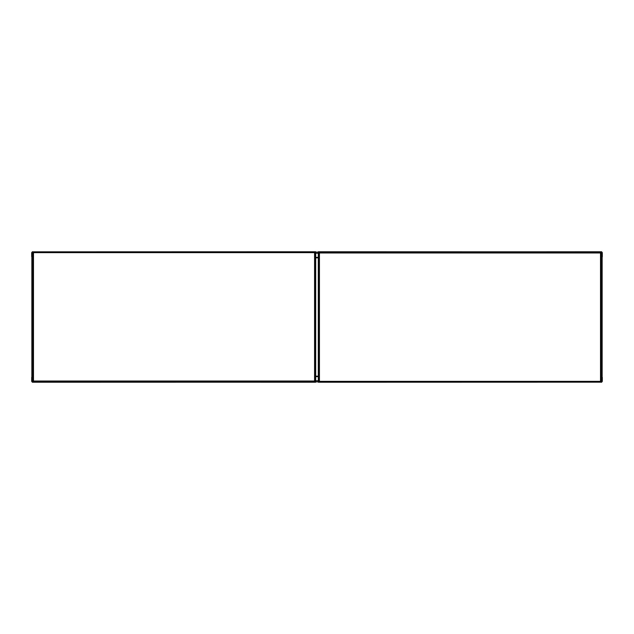 <?xml version="1.0" encoding="UTF-8"?>
<svg xmlns="http://www.w3.org/2000/svg" width="634" height="634" viewBox="0 0 634 634"><rect width="100%" height="100%" fill="white"/><g stroke="black" fill="none" stroke-linecap="round" stroke-linejoin="round"><path stroke-width="0.95" d="M601.65 252.158A0.65 0.65 0 0 1 602.3 252.808L602.3 256.699L602.3 252.808L601.65 253.267M318.3 252.158L315.7 252.158M601.975 257.349L601.975 257.261A0.65 0.65 0 0 0 602.3 256.699L601.65 257.349L602.141 257.349L602.141 376.651L601.65 376.651L602.3 377.301L602.3 381.192A0.65 0.65 0 0 1 601.65 381.842A0.65 0.65 0 0 0 602.3 381.192L602.3 377.301M32.35 252.158A0.65 0.65 0 0 0 31.7 252.808L32.35 253.267M318.3 257.349L315.7 257.349M32.35 381.842A0.65 0.65 0 0 1 31.7 381.192L31.7 377.301L32.35 376.651L31.859 376.651L31.859 257.349L32.35 257.349L31.7 256.699L31.7 252.808M318.3 381.842L315.7 381.842M318.3 376.651L315.7 376.651M31.7 381.192A0.65 0.46 0 0 1 32.35 380.733M602.3 381.192L601.65 380.733M315.058 251.769L33 251.833L315.058 251.833L315.058 252.483L33 252.387L33 381.613L315.058 381.613L315.058 252.387L33 252.387L33 251.769L32.35 251.769L32.35 382.231L315.058 382.167L315.058 381.613L33 381.613L33 382.064L315.7 382.231L315.7 251.769L315.058 251.833M314.892 276.472L315.058 252.483M33.483 252.649L314.567 252.649L33.483 252.649L33.483 381.034L314.567 381.034L314.567 252.649M33.158 381.034L33.158 252.966M314.892 252.966L314.567 381.351L33.483 381.351M601 382.167L318.3 382.231L318.3 251.769L601 251.833L601 252.483L318.942 252.387L318.942 381.613L601 381.517L600.842 357.528M600.842 276.472L601 252.483M601 382.231L601.103 251.769L318.942 251.936L318.942 252.387L601 252.387L601 381.517M601.103 251.769L601.65 251.833M601.103 382.231L601.65 382.231L601.65 251.769M601.65 376.945L601.65 257.047M601 382.064L601 381.613L318.942 381.613L318.942 382.064L601 382.064M600.517 381.351L319.433 381.351L600.517 381.351L600.517 252.966L319.433 252.966L319.433 381.351M600.842 252.966L600.842 381.026M319.108 381.026L319.433 252.641L600.517 252.641M318.3 253.267L315.7 253.267M318.3 380.733L315.7 380.733M315.7 376.168L318.3 376.168M318.3 257.832L315.7 257.832M32.897 251.769L32.897 382.231M32.445 251.769L32.445 382.231M315.153 382.231L315.153 251.769M315.605 382.231L315.605 251.769M318.847 251.769L318.847 382.231M318.395 251.769L318.395 382.231M601.555 382.231L601.555 251.769"/></g></svg>

